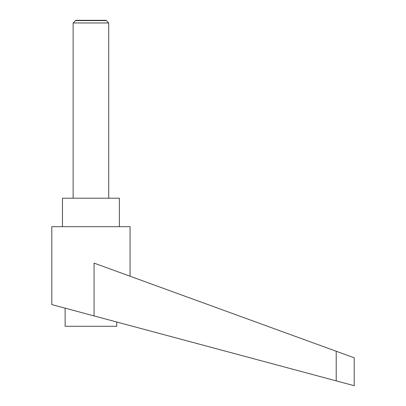 <?xml version="1.0" encoding="UTF-8"?>
<svg xmlns="http://www.w3.org/2000/svg" width="406" height="406" viewBox="0 0 406 406"><rect width="100%" height="100%" fill="white"/><g stroke="black" fill="none" stroke-linecap="round" stroke-linejoin="round"><path stroke-width="0.61" d="M108.712 198.204L108.712 22.969L106.347 20.599L75.501 20.599L73.131 22.969L73.131 198.204M75.501 20.599L76.018 20.3L105.824 20.3L106.347 20.599M116.72 322.004L116.72 326.292L65.127 326.292L65.127 308.164M90.924 315.086L94.065 315.929L94.065 263.124L336.219 351.256L336.219 380.874L354.215 385.7L51.785 304.586L51.785 226.665L130.062 226.665L130.062 276.222M62.458 226.665L62.458 198.204L119.384 198.204L119.384 226.665M336.219 351.256L354.215 357.808L354.215 385.7M73.131 22.969L108.712 22.969"/></g></svg>
